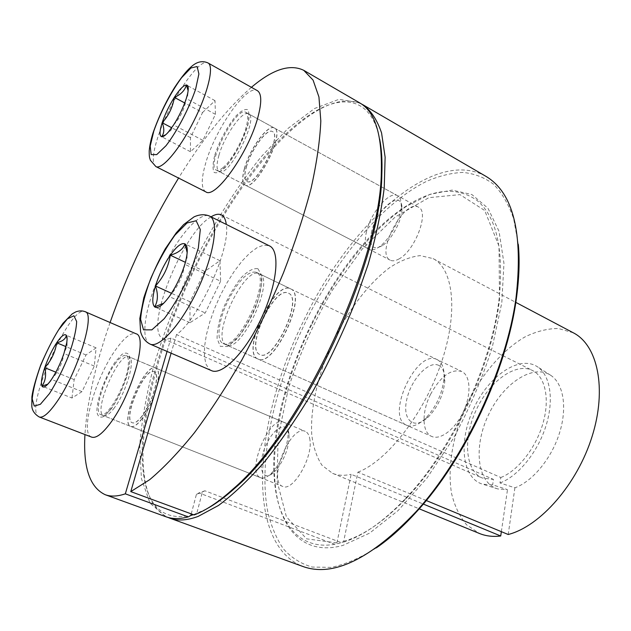 <?xml version="1.0" encoding="UTF-8"?>
<svg xmlns="http://www.w3.org/2000/svg" width="631" height="631" viewBox="0 0 631 631"><rect width="100%" height="100%" fill="white"/><g stroke="black" fill="none" stroke-linecap="round" stroke-linejoin="round"><path stroke-width="0.47" stroke-dasharray="3.15 2.37" d="M499.981 482.96C517.948 476.389 537.494 452.601 545.847 426.28C554.255 399.959 550.327 375.35 537.596 366.887C519.392 354.567 488.709 375.895 473.7 408.494C458.287 440.903 461.577 478.124 482.699 484.206L492.645 484.829L507.498 489.624L497.788 488.946C476.91 482.936 473.313 446.732 488.26 415.308C502.812 383.695 532.911 363.251 550.902 375.429C563.483 383.79 567.514 407.681 559.468 433.118C551.494 458.548 532.525 481.485 514.904 487.802L499.981 482.96L500.801 477.509L176.514 334.588C199.293 318.537 230.922 248.369 226.292 224.423M211.046 216.843C182.201 232.792 142.914 331.772 163.397 338.808L166.829 339.304L170.977 338.09L493.466 479.418L492.645 484.829M500.801 477.509C517.696 471.065 535.845 448.089 542.936 423.456C550.106 398.808 545.223 376.683 532.446 370.452C515.622 362.052 489.475 381.305 476.342 409.732C462.941 438.017 464.913 470.434 482.139 477.967L493.466 479.418M426.264 500.525L357.895 472.177L343.698 541.351L341.545 542.715C361.24 537.178 382.362 522.665 404.921 499.184C451.354 451.07 492.07 364.048 499.255 297.564C503.822 248.827 496.337 216.386 476.799 200.248C456.797 186.46 432.866 188.661 404.992 206.865C330.636 254.956 264.152 397.041 274.879 484.939C279.304 524.416 300.269 550.366 334.753 544.285L341.545 542.715L204.878 490.784L202.362 492.156L196.73 513.524L194.167 514.951M343.698 541.351C363.204 535.829 384.09 521.482 406.364 498.293C452.246 450.763 492.409 364.931 499.5 299.244L499.026 246.169L484.695 210.502L459.96 194.616L428.883 197.669L395.258 216.961L362.21 249.056L332.182 290.434C314.23 321.463 299.701 353.841 288.604 387.576L278.145 436.62L277.048 481.082L286.364 516.71L306.548 538.827L336.899 542.928L334.753 544.285L198.946 492.921L204.878 490.784M167.065 351.443L170.977 338.09M191.24 513.871L196.438 494.286L198.946 492.921M336.899 542.928L351.151 474.299L423.306 504.059M501.353 531.665L507.498 489.624M311.58 324.933C284.881 379.507 270.107 441.022 275.447 486.738C280.156 529.267 304.103 556.242 342.901 545.405L369.577 533.148L398.177 510.495L426.816 478.282L453.373 438.371C469.401 408.77 482.376 378.363 492.283 347.153L501.811 302.722L503.956 263.324L499.042 231.34L487.944 208.214L471.854 194.522L452.104 190.097L429.995 194.301L406.743 206.148C371.194 229.392 336.181 274.501 311.58 324.933M196.438 494.286L202.362 492.156M514.904 487.802L508.207 534.504M176.514 334.588L171.104 353.179M193.457 514.683L206.605 508.917M379.657 139.08C371.541 98.491 343.761 93.301 312.345 113.091C226.174 166.836 129.568 373.307 143.521 473.897C147.875 506.945 163.642 520.804 190.807 515.48M359.638 102.845L339.044 99.304L314.609 108.469L288.138 128.338L261.131 156.827C234.282 190.065 209.192 230.843 188.046 274.832C174.732 304.544 163.508 334.217 154.366 363.858C146.613 393.018 141.73 420.246 139.719 445.541L141.423 478.598L150.044 503.23L165.961 516.765M398.729 259.081C414.843 251.264 429.837 211.59 418.487 207.205C404.376 198.284 374.964 253.638 390.218 260.169C392.466 261.305 395.306 260.942 398.729 259.081M223.027 167.625C220.116 170.047 217.869 170.859 216.291 170.086C205.493 165.945 236.081 105.771 245.759 112.31C248.275 113.982 248.338 119.188 245.948 127.927C242.044 142.03 230.867 161.299 223.027 167.625M251.414 87.323C226.979 108.548 202.693 138.796 178.573 178.06M110.086 322.52C95.439 364.537 87.062 401.884 84.948 434.554M361.35 103.926C348.217 98.176 332.608 100.976 314.53 112.334C273.294 138.079 227.546 200.697 194.593 269.035C159.209 342.089 137.227 424.434 144.341 476.066C147.204 497.212 155.052 510.992 167.885 517.388M430.468 394.509C421.603 411.925 421.887 432.448 431.643 436.4C440.399 440.548 455.322 429.222 463.375 411.672C471.554 394.186 470.537 375.484 461.726 371.47C450.913 368.622 440.493 376.305 430.468 394.509M309.971 440.075C309.403 435.414 307.825 432.503 305.23 431.352C290.694 423.906 267.071 481.358 282.696 486.43C292.721 492.022 312.81 458.106 309.971 440.075M357.895 472.177C386.874 461.269 423.638 414.52 441.045 363.559C458.603 312.574 453.586 268.845 433.087 258.607L420.214 255.626C410.568 256.683 400.425 260.658 389.769 267.552C368.409 283.469 347.626 311.02 332.537 342.444C318.087 374.159 310.247 407.768 311.722 434.365C313.252 446.961 316.707 457.301 322.07 465.378L332.608 473.345C338.003 475.561 344.187 475.877 351.151 474.299M221.986 342.807C216.11 338.579 219.209 318.545 228.146 300.435C238.644 280.29 247.951 270.873 256.076 272.182C272.426 277.348 237.485 352.532 222.964 343.398L221.986 342.807M114.866 364.174C119.622 357.588 123.368 354.725 126.097 355.568C127.896 356.389 128.661 359.134 128.393 363.795C127.864 381.771 107.475 419.031 100.739 414.583C93.703 412.729 103.019 380.193 114.866 364.174M485.625 176.167C432.535 146.755 348.738 226.103 303.787 320.532C254.672 418.471 243.55 543.275 302.983 566.512M518.319 244.457L513.642 218.752C508.594 204.207 501.85 192.66 493.41 184.118C484.206 177.311 473.952 173.415 462.657 172.421C450.96 172.973 438.813 176.01 426.225 181.531C381.723 203.734 336.528 258.852 305.767 321.534C274.162 386.653 257.85 460.259 267.844 512.214C271.291 526.42 276.473 538.645 283.39 548.867C291.309 557.741 300.916 563.806 312.219 567.064L331.243 567.379C345.275 564.477 360.317 557.962 376.352 547.858M573.327 332.805L558.403 328.499C547.519 328.506 536.318 331.346 524.795 337.017C501.866 350.465 480.648 375.555 466.38 405.07C452.869 434.933 447.198 467.295 451.567 493.513C454.596 505.999 459.597 516.418 466.561 524.779L479.434 533.471M220.605 281.213L205.233 312.96L189.955 322.709L190.018 301.76L204.673 271.456L219.967 260.69L220.605 281.213L184.812 264.326L187.005 258.394L187.186 252.723M184.812 264.326C182.935 275.936 178.155 286.214 170.48 295.142L169.25 296.578L205.233 312.96M219.967 260.69L184.993 243.889M437.362 359.709C442.244 362.462 444.469 368.614 444.035 378.158C442.355 393.736 436.116 407.2 425.318 418.558C418.195 425.16 411.988 427.4 406.703 425.286C384.839 416.91 416.649 348.304 437.149 359.607L437.362 359.709M438.908 365.475C443.183 367.928 445.123 373.323 444.752 381.652C443.293 395.227 437.859 406.956 428.449 416.839C414.157 430.792 402.05 420.23 406.695 399.833C410.781 379.665 428.891 359.962 438.908 365.475M190.018 301.76L171.474 293.289M189.955 322.709L154.619 306.871M163.721 303.243L169.25 296.578M211.417 370.594L209.192 369.167L205.951 364.095L204.405 356.365L204.57 346.435L206.392 334.809L209.752 322.039L214.485 308.693L220.361 295.347L227.136 282.57L234.527 270.92L242.217 260.903L249.876 253.007L257.14 247.644L263.671 245.136L269.405 245.845M204.673 271.456L185.38 262.338M290.662 288.888C307.715 295.166 273.412 368.52 257.89 358.968C240.395 352.595 274.351 279.541 290.489 288.801L290.828 288.966C307.881 295.253 273.586 368.599 258.055 359.039C240.553 352.666 274.509 279.612 290.654 288.88L437.149 359.607M288.548 293.234C303.361 298.92 273.397 362.857 259.822 354.527C244.52 348.982 274.248 285.015 288.343 293.131L288.548 293.234M288.706 293.312C303.527 299.007 273.562 362.935 259.988 354.598C244.678 349.053 274.406 285.094 288.509 293.21L288.706 293.312M47.806 384.184L51.04 380.887L51.513 379.405C58.328 371.904 62.469 363.275 63.928 353.518L67.028 346.143L67.083 339.107M71.981 398.019L74.166 379.594L86.005 354.969L96.109 347.855L94.295 366.067L81.998 391.63L71.981 398.019L41.977 386.109M81.998 391.63L51.513 379.405M74.166 379.594L55.843 372.172M273.373 471.231L269.894 474.693C266.282 477.667 263.198 478.669 260.635 477.722C245.522 472.856 269.484 414.922 283.5 422.163C285.985 423.267 287.468 426.122 287.957 430.721C289.25 441.668 282.183 461.411 273.373 471.231M276.378 469.779L273.333 472.808C261.904 482.605 257.18 465.938 265.209 447.048C272.837 428.015 287.807 419.599 289.077 434.451C289.258 446.74 285.023 458.516 276.378 469.779M96.109 347.855L66.334 335.321M86.005 354.969L65.939 346.608M91.613 437.117C79.246 433.6 95.565 377.133 116.049 349.18C124.473 337.411 131.13 332.277 136.02 333.767M94.295 366.067L63.928 353.518M141.951 418.684C137.258 424.758 133.535 427.345 130.775 426.446C118.936 422.912 144.925 362.162 155.66 368.07C163.145 369.758 154.382 402.901 141.951 418.684M142.085 415.932C137.976 421.271 134.711 423.543 132.281 422.754C121.917 419.702 144.673 366.501 154.051 371.683C160.605 373.173 152.939 402.128 142.085 415.932M142.235 415.987C138.118 421.327 134.853 423.598 132.423 422.809C122.059 419.757 144.814 366.556 154.193 371.738C160.747 373.229 153.081 402.184 142.235 415.987M142.101 418.739C137.408 424.813 133.677 427.4 130.917 426.501C119.07 422.967 145.067 362.218 155.802 368.133C163.287 369.813 154.524 402.957 142.101 418.739M202.527 112.563L215.005 100.644L215.431 114.329L202.898 140.366L190.444 151.716L190.483 137.621L202.527 112.563L184.733 102.963M190.483 137.621L171.711 127.746M215.005 100.644L186.397 84.996M366.28 232.594C370.058 213.523 389.374 190.341 397.562 195.705C399.991 197.109 401.213 200.216 401.221 205.028C401.45 217.876 389.508 240.261 378.829 247.131C374.869 249.781 371.635 250.491 369.135 249.253C365.404 246.918 364.458 241.365 366.28 232.594M371.32 232.91C375.721 209.46 402.696 187.47 401.955 208.885C402.152 220.124 391.772 239.591 382.418 245.609C372.889 250.665 369.19 246.437 371.32 232.91M202.898 140.366L173.628 124.922C180.411 117.547 184.631 108.761 186.279 98.546L187.636 96.196L188.133 90.73M215.431 114.329L186.279 98.546M165.843 134.655L170.93 130.317L173.628 124.922M205.777 191.84C201.092 188.614 201.084 178.991 205.738 162.979C215.345 129 246.989 83.623 257.385 90.675M190.444 151.716L161.591 136.714M244.394 168.619C249.529 149.113 268.009 123.637 274.288 127.983C285.93 132.329 254.963 192.376 245.009 184.962C242.162 183.061 241.957 177.611 244.394 168.619M246.232 167.12C250.72 150.036 266.921 127.722 272.395 131.54C282.578 135.349 255.508 187.857 246.776 181.389C244.292 179.732 244.102 174.976 246.232 167.12M246.358 167.191C250.854 150.107 267.055 127.801 272.529 131.611C282.712 135.42 255.65 187.928 246.91 181.46C244.426 179.803 244.236 175.047 246.358 167.191M244.528 168.69C249.663 149.184 268.143 123.708 274.422 128.061C286.072 132.4 255.098 192.447 245.143 185.025C242.296 183.124 242.091 177.682 244.528 168.69M150.052 344.084C139.672 339.525 145.524 305.128 161.039 271.851C176.396 238.502 198.962 211.511 209.35 216.007M257.953 268.727L261.802 275.629C262.196 283.942 260.24 294.338 255.926 306.816C250.444 319.396 244.126 330.092 236.988 338.902L227.341 346.569L220.282 346.324L217.088 338.531C217.096 330.068 219.178 319.988 223.327 308.291C228.446 296.586 234.369 286.427 241.081 277.814C247.754 270.983 253.378 267.954 257.953 268.727M259.57 273.878C275.66 279.659 240.868 354.062 226.355 344.905C209.878 339.005 244.284 265.012 259.412 273.791L259.57 273.878M39.24 416.988C22.582 411.917 70.199 303.164 85.106 311.69M111.348 408.73L104.296 416.263C100.337 418.227 97.884 416.854 96.922 412.153C96.433 400.299 105.054 376.652 115.023 362.147L121.901 354.433C125.932 351.995 128.582 352.895 129.836 357.138C130.956 368.307 121.886 393.783 111.348 408.73M114.463 407.689C109.841 413.881 106.229 416.563 103.65 415.734C92.536 412.5 118.967 351.167 128.961 356.775C136.004 358.25 126.713 391.599 114.463 407.689M155.889 166.576C151.913 163.681 152.481 154.161 157.6 138.008C168.209 103.776 199.151 56.758 208.041 62.974M214.808 155.068C219.691 140.666 226.505 127.88 235.237 116.727C240.482 111.23 244.607 108.863 247.604 109.628C249.521 112.499 249.49 118.139 247.502 126.563C242.407 141.825 235.276 155.139 226.119 166.497C220.795 171.75 216.788 173.714 214.09 172.373C212.497 169.053 212.734 163.279 214.808 155.068M218.949 155.265C224.391 135.681 242.675 109.707 248.519 113.825C259.467 117.768 228.312 178.605 219.075 171.522C216.417 169.715 216.378 164.297 218.949 155.265M163.397 338.808L482.139 477.967M221.378 214.911L532.446 370.452M550.902 375.429L537.596 366.887M497.788 488.946L482.699 484.206M499.5 299.244L499.255 297.564M406.364 498.293L404.921 499.184M274.879 484.939L275.447 486.738M404.992 206.865L406.743 206.148M216.291 170.086L390.218 260.169M245.759 112.31L418.487 207.205M143.521 473.897L144.341 476.066M312.345 113.091L314.53 112.334M100.739 414.583L282.696 486.43M126.097 355.568L305.23 431.352M332.608 473.345L419.213 508.815M433.087 258.607L515.803 302.375M222.964 343.398L431.643 436.4M256.076 272.182L461.726 371.47M185.348 263.316L185.277 262.701M170.48 295.142L170.047 295.442M444.752 381.652L444.035 378.158M428.449 416.839L425.318 418.558M290.489 288.801L259.491 273.83C260.248 273.988 260.903 275.621 261.455 278.721L261.463 284.21L258.82 297.666C253.481 312.802 246.753 325.754 238.628 336.528C224.833 349.834 228.256 343.572 226.355 344.905L257.89 358.968M406.703 425.286L258.055 359.039M51.04 380.895L49.683 381.944M289.077 434.451L287.957 430.721M273.333 472.808L269.894 474.693M67.028 346.143L66.697 342.925M155.66 368.07L128.961 356.775L129.663 359.875C130.183 360.9 129.316 366.138 127.052 375.571C124.725 383.814 118.1 398.768 111.829 407.776C105.953 414.622 103.232 417.272 103.65 415.734L130.775 426.446M283.5 422.163L155.802 368.133M260.635 477.722L130.917 426.501M401.955 208.885L401.221 205.028M382.418 245.609L378.829 247.131M170.93 130.317L168.398 132.021M274.288 127.983L248.519 113.825L248.977 115.449L248.504 121.633C247.455 127.281 244.055 136.17 238.305 148.301L229.455 162.191L225.638 166.726L220.692 170.946L219.075 171.522L245.009 184.962M187.644 96.196L187.565 93.901M397.562 195.705L274.422 128.061M369.135 249.253L245.143 185.025"/><path stroke-width="0.95" d="M226.292 224.423C225.638 219.407 223.997 216.236 221.378 214.911C218.657 213.617 215.21 214.264 211.046 216.843M84.948 434.554C83.047 467.413 89.799 487.463 105.203 494.704L165.961 516.765C172.31 519.1 179.748 519.147 188.267 516.892L125.332 493.828L167.065 351.443M188.267 516.892L190.807 515.48L191.24 513.871M419.213 508.815L479.434 533.471C485.831 536.098 492.921 536.934 500.722 535.995L423.306 504.059M500.722 535.995L501.353 531.665M515.803 302.375L573.327 332.805C597.557 345.094 607.196 388.42 592.13 436.352C577.239 484.285 540.168 526.364 508.207 534.504L426.264 500.525M206.605 508.917C215.502 504.082 225.015 497.094 235.126 487.944L232.91 489.135C218.712 501.929 205.801 510.534 194.167 514.951L130.783 491.612L149.705 479.67C163.65 467.957 178.51 452.38 194.269 432.929C210.289 411.42 226.135 387.118 241.815 360.009C257.038 331.788 270.912 302.754 283.429 272.9C294.851 243.25 304.087 215.013 311.122 188.18C316.762 162.735 319.996 140.327 320.816 120.963L318.939 96.977L313.071 80.105L303.763 70.341C290.031 63.652 272.576 69.315 251.414 87.323M171.104 353.179L130.783 491.612M190.807 515.48L193.457 514.683M235.126 487.944C302.675 430.934 381.353 262.804 381.834 174.408C382.37 160.787 381.645 149.011 379.657 139.08M232.91 489.135C301.105 431.565 380.824 261.195 381.321 171.955C382.212 134.498 374.988 111.466 359.638 102.845L303.763 70.341M178.573 178.06C150.762 223.619 127.935 271.772 110.086 322.52M105.203 494.704C110.796 496.771 117.508 496.479 125.332 493.828M167.885 517.388L169.778 518.154C177.642 521.064 187.107 520.48 198.173 516.403L218.46 505.486C233.21 494.562 248.693 479.836 264.91 461.324C281.268 440.793 297.256 417.477 312.858 391.378C327.891 364.142 341.371 336.007 353.305 306.981L368.181 264.302C376.005 236.672 381.353 211.196 384.224 187.872L385.123 157.206L381.566 132.928C377.18 120 371.036 110.654 363.148 104.888L361.35 103.926M169.778 518.154L302.983 566.512C333.113 577.357 370.768 559.121 415.939 511.804C464.377 458.784 506.338 369.103 516.008 297.942C523.383 232.942 513.255 192.352 485.625 176.167L363.148 104.888M376.352 547.858C389.879 538.543 403.54 526.238 417.328 510.936C465.244 458.5 506.677 369.947 516.229 299.567C519.139 279.178 519.834 260.808 518.319 244.457M187.186 252.723L184.993 243.889C183.077 249.206 178.179 252.976 170.307 255.208C176.656 246.311 181.554 242.533 184.993 243.889C187.92 245.916 188.014 252.187 185.277 262.701L184.812 264.326C181.342 275.558 176.42 285.93 170.047 295.442L169.25 296.578C162.609 305.554 157.726 308.985 154.619 306.871C151.937 303.968 152.221 297.004 155.471 285.977C159.036 274.777 163.981 264.515 170.307 255.208C168.398 266.929 163.461 277.183 155.471 285.977C158.294 294.164 158.01 301.129 154.619 306.871L163.721 303.243M171.474 293.289L155.471 285.977M209.35 216.007L269.405 245.845C280.401 250.696 277.356 283.958 261.471 317.969C245.727 352.035 222.222 375.863 211.417 370.594L150.052 344.084C159.398 348.754 181.949 323.577 198.158 288.58C214.485 253.638 219.186 220.243 209.595 216.117L209.106 215.889C204.397 214.106 199.357 214.437 194.001 216.89L183.645 224.581L176.112 233.013L165.338 248.74C156.788 263.821 149.594 280.227 143.758 297.958L139.814 318.513L140.563 331.606C142.164 337.475 145.319 341.631 150.052 344.084M185.38 262.338L170.307 255.208M63.928 353.518C60.537 363.353 56.396 371.982 51.513 379.405L49.683 381.944C45.834 386.803 43.263 388.191 41.977 386.109C40.731 383.104 41.654 376.959 44.738 367.676C48.027 358.274 52.01 349.968 56.68 342.759C61.325 335.937 64.543 333.452 66.334 335.321C67.186 336.536 67.312 339.076 66.697 342.925L63.928 353.518M55.843 372.172L44.738 367.676C46.465 374.751 45.55 380.887 41.977 386.109L47.806 384.184M67.083 339.107L66.334 335.321C65.679 338.934 62.461 341.41 56.68 342.759C55.307 352.114 51.324 360.419 44.738 367.676M65.939 346.608L56.68 342.759M85.106 311.69L136.02 333.767C148.253 336.063 131.84 395.077 110.188 423.346C102.198 433.947 96.007 438.537 91.613 437.117L39.24 416.988C34.697 414.236 32.228 410.694 31.826 406.348L31.897 396.757C32.883 389.453 35.825 378.876 40.715 365.041C48.461 347.121 55.899 333.184 63.021 323.23L72.218 313.875L75.862 311.848C79.269 310.633 82.346 310.578 85.106 311.69C95.833 313.236 77.566 372.937 56.569 402.286C48.816 413.273 43.034 418.172 39.24 416.988M184.733 102.963L174.33 97.355C172.784 107.128 168.729 115.583 162.167 122.729C164.51 128.614 164.32 133.275 161.591 136.714C159.335 135.768 159.533 131.106 162.167 122.729C165.07 114.116 169.124 105.653 174.33 97.355C179.559 89.334 183.582 85.217 186.397 84.996C188.401 85.232 188.787 88.206 187.565 93.901L186.279 98.546C183.305 107.53 179.086 116.317 173.628 124.922L168.398 132.021C165.385 135.46 163.121 137.022 161.591 136.714L165.843 134.655M174.33 97.355C180.797 94.674 184.828 90.548 186.397 84.996L188.133 90.73M171.711 127.746L162.167 122.729M208.041 62.974L257.385 90.675C261.715 93.538 261.857 102.506 257.803 117.587C248.417 153.002 215.155 199.435 205.777 191.84L155.889 166.576C161.883 170.086 179.449 149.602 193.662 121.373C207.946 93.191 214.366 66.026 208.041 62.974C202.196 60.3 196.336 61.806 190.444 67.493C186.453 70.893 181.168 77.566 174.574 87.512C166.071 101.236 158.917 116.309 153.096 132.731C150.959 139.49 149.665 145.54 149.216 150.872C149.176 157.64 149.61 157.521 150.383 160.258L155.889 166.576M196.146 220.763L200.303 229.526L198.331 248.07L190.381 272.766C182.485 290.654 173.77 305.956 164.241 318.679L151.882 329.855L143.529 329.855L140.603 319.302C141.51 307.747 144.98 293.928 151.03 277.829C158.192 261.66 166.166 247.431 174.953 235.142L187.036 222.98L196.146 220.763M49.518 393.523L40.384 404.29L34.248 406.088L32.205 398.966C33.009 390.242 35.738 379.302 40.408 366.154C45.897 352.745 51.923 340.701 58.486 330.005L67.359 318.907L73.882 315.752L76.659 321.518C76.319 329.768 73.74 340.906 68.913 354.914C63.029 369.435 56.561 382.299 49.518 393.523M153.798 131.114C160.179 112.87 170.946 92.15 181.586 77.723L190.901 67.998L197.14 66.515L198.899 73.969L195.602 89.208C189.016 108.635 177.114 131.311 165.992 145.737L156.733 154.611L151.164 154.595L150.194 146.124L153.798 131.114M381.834 174.408L381.321 171.955M516.229 299.567L516.008 297.942M417.328 510.936L415.939 511.804"/></g></svg>
